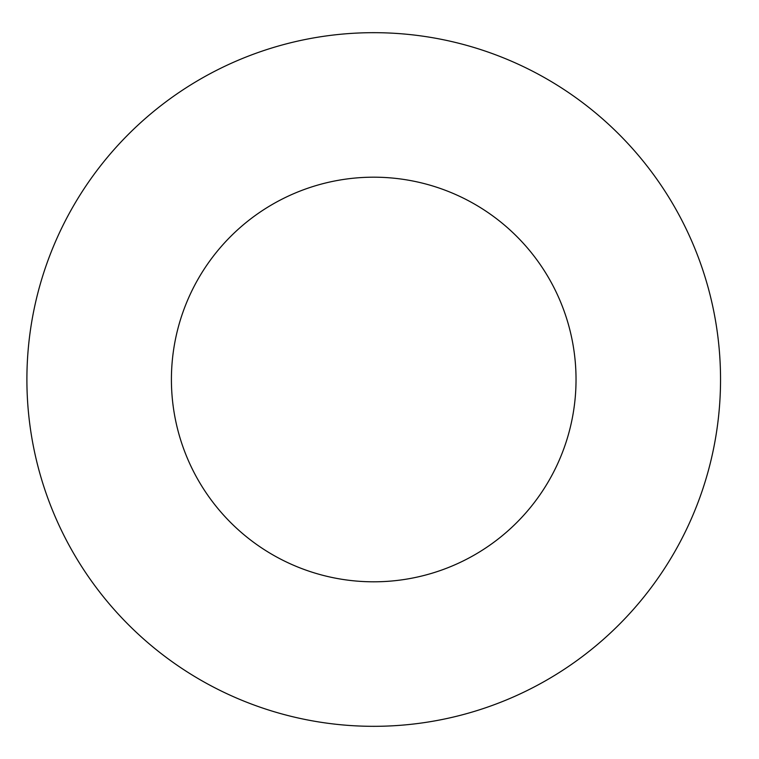 <?xml version="1.0" encoding="UTF-8"?>
<svg xmlns="http://www.w3.org/2000/svg" width="759" height="759" viewBox="0 0 759 759"><rect width="100%" height="100%" fill="white"/><g stroke="black" fill="none" stroke-linecap="round" stroke-linejoin="round"><path stroke-width="1.14" d="M576.034 379.5A202.311 202.311 0 0 1 272.566 554.706A202.311 202.311 0 0 1 272.566 204.294A202.311 202.311 0 0 1 576.034 379.5M720.538 379.5A346.816 346.816 0 0 1 200.31 679.855A346.816 346.816 0 0 1 200.31 79.145A346.816 346.816 0 0 1 720.538 379.5"/></g></svg>
